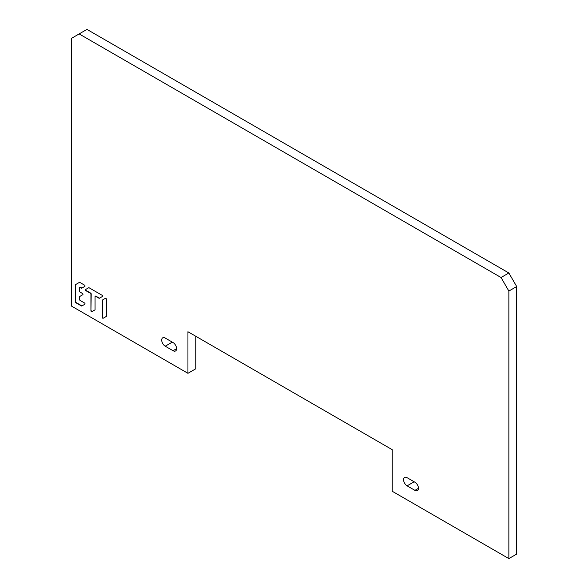 <?xml version="1.0" encoding="UTF-8"?>
<svg xmlns="http://www.w3.org/2000/svg" width="588" height="588" viewBox="0 0 588 588"><rect width="100%" height="100%" fill="white"/><g stroke="black" fill="none" stroke-linecap="round" stroke-linejoin="round"><path stroke-width="0.88" d="M187.939 373.314L71.31 305.981L71.31 38.441L79.137 33.92L501.035 277.507L508.863 272.986L516.69 286.54L508.863 291.06L508.863 558.6L392.233 491.267L392.233 449.688L187.939 331.735L187.939 373.314L195.767 368.794L195.767 336.255M508.863 558.6L516.69 554.08L516.69 286.54M501.035 277.507L508.863 291.06M79.137 33.92L86.965 29.4L508.863 272.986M165.235 346.2A4.983 2.874 -120 0 1 161.979 341.812A4.983 2.874 -120 0 1 162.744 337.813A4.983 2.874 -120 0 1 165.235 338.063L173.063 342.584A4.983 2.874 60 0 1 176.319 346.971A4.983 2.874 60 0 1 175.555 350.962A4.983 2.874 60 0 1 173.063 350.72L165.235 346.2L172.284 342.128M407.109 485.842A4.983 2.874 -120 0 1 403.853 481.454A4.983 2.874 -120 0 1 404.618 477.456A4.983 2.874 -120 0 1 407.109 477.706L414.937 482.226A4.983 2.874 -120 0 1 418.193 486.614A4.983 2.874 -120 0 1 417.429 490.605A4.983 2.874 -120 0 1 414.937 490.363L407.109 485.842L414.15 481.77M105.509 298.263A0.728 0.419 -120 0 1 106.391 299.196L106.391 316.138A0.728 0.419 -120 0 1 106.237 316.476L103.15 318.262A0.728 0.419 -120 0 1 102.268 317.329L102.268 300.387A0.728 0.419 -120 0 1 102.415 300.049L105.509 298.263L102.415 300.049M90.927 310.787A0.728 0.419 -120 0 0 91.809 311.714L94.903 309.927A0.728 0.419 -120 0 0 95.05 309.597L95.05 296.565A0.728 0.419 60 0 1 95.565 296.271L98.96 298.226A0.728 0.419 -120 0 0 99.328 298.263L102.415 296.477A0.728 0.419 -120 0 0 102.055 295.257L89.082 287.767A0.728 0.419 -120 0 0 88.715 287.73L85.62 289.509A0.728 0.419 -120 0 0 85.988 290.737L90.412 293.294A0.728 0.419 60 0 1 90.927 294.184L90.927 310.787L91.213 294.022A0.728 0.419 -120 0 0 90.699 293.125L86.274 290.575A0.728 0.419 60 0 1 85.907 289.347L88.715 287.723M80.108 300.439A0.728 0.419 60 0 1 79.593 299.542L79.593 296.815A0.728 0.419 60 0 1 79.74 296.477L82.835 294.691A0.728 0.419 -120 0 0 82.467 293.471L80.108 292.104A0.728 0.419 60 0 1 79.593 291.214L79.593 287.642A0.728 0.419 60 0 1 80.108 287.341L81.438 288.113A0.728 0.419 -120 0 0 81.805 288.149L84.892 286.363A0.728 0.419 -120 0 0 84.532 285.136L79.806 282.409A0.728 0.419 -120 0 0 79.439 282.372L75.617 284.577A0.728 0.419 -120 0 0 75.47 284.908L75.47 301.923A0.728 0.419 -120 0 0 75.984 302.813L81.438 305.966A0.728 0.419 -120 0 0 81.805 306.003L84.892 304.216A0.728 0.419 -120 0 0 84.532 302.989L80.108 300.439M75.617 284.577L79.439 282.372M103.429 318.093A0.728 0.419 60 0 1 102.555 317.167L102.555 300.218A0.728 0.419 60 0 1 102.702 299.887M92.096 311.552A0.728 0.419 60 0 1 91.213 310.618M99.607 298.101A0.728 0.419 60 0 1 99.247 298.065L95.851 296.102A0.728 0.419 -120 0 0 95.491 296.065L95.205 296.234M82.085 305.841A0.728 0.419 60 0 1 81.725 305.804L76.271 302.651A0.728 0.419 60 0 1 75.749 301.762L75.749 284.746A0.728 0.419 60 0 1 75.903 284.416M82.085 287.988A0.728 0.419 60 0 1 81.725 287.944L80.394 287.179A0.728 0.419 -120 0 0 80.027 287.142L79.74 287.304M173.063 350.72L176.584 348.684M414.937 490.363L418.458 488.327"/></g></svg>
